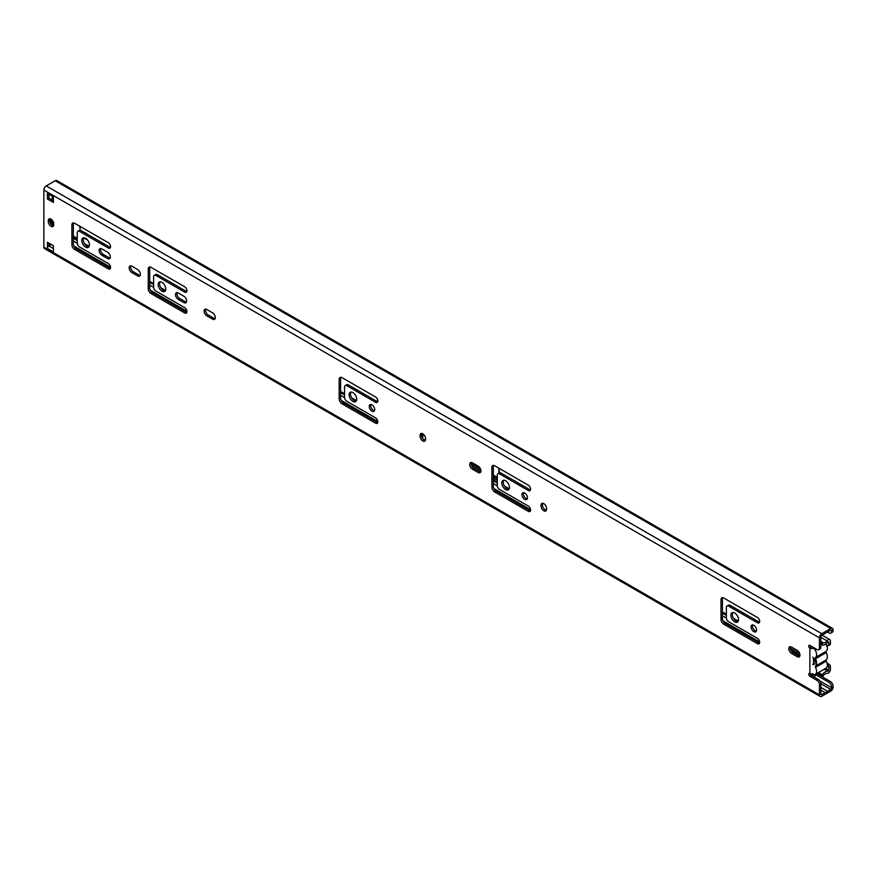 <?xml version="1.0" encoding="UTF-8"?>
<svg xmlns="http://www.w3.org/2000/svg" width="877" height="877" viewBox="0 0 877 877"><rect width="100%" height="100%" fill="white"/><g stroke="black" fill="none" stroke-linecap="round" stroke-linejoin="round"><path stroke-width="1.32" d="M50.998 244.332A4.385 2.532 -60 0 1 49.572 244.891L48.86 245.297M832.448 628.36A3.376 1.951 120 0 0 830.76 628.524L821.815 633.698A3.376 1.951 120 0 0 819.425 637.831L819.425 648.158L820.861 647.336L820.861 636.998A1.348 0.778 -60 0 1 821.815 635.354L825.158 633.424A4.385 2.532 -60 0 1 827.537 632.043L830.76 630.179A1.348 0.778 -60 0 1 831.44 630.114A1.348 0.778 -60 0 1 831.714 630.738L833.15 629.905A3.376 1.951 120 0 0 832.448 628.36L56.873 180.585A3.376 1.951 120 0 0 55.185 180.75L46.24 185.924A3.376 1.951 120 0 0 43.85 190.057L43.85 247.095A3.376 1.951 120 0 0 44.552 248.64L820.127 696.415A3.376 1.951 120 0 0 821.815 696.25L830.76 691.076A3.376 1.951 120 0 0 833.15 686.943L831.714 687.36A4.221 2.434 -120 0 0 828.732 682.196L816.191 674.95M817.134 673.843L830.168 681.363A4.221 2.434 60 0 1 833.15 686.538M831.714 687.36L831.714 687.776A1.348 0.778 -60 0 1 830.76 689.432L827.537 691.284A4.385 2.532 -60 0 1 825.158 692.666L821.815 694.595A1.348 0.778 -60 0 1 821.135 694.661A1.348 0.778 -60 0 1 820.861 694.047L820.861 683.709L819.425 684.531L819.425 694.869A3.376 1.951 120 0 0 820.127 696.415M810.151 645.56A1.688 0.976 -120 0 0 811.192 647.259L809.888 648.158A1.688 0.976 -120 0 1 808.78 646.678A1.688 0.976 -120 0 1 809.043 645.319A1.688 0.976 -120 0 1 809.888 645.406L817.046 649.539A3.376 1.951 -120 0 0 818.734 649.704A3.376 1.951 -120 0 0 819.425 648.158M820.861 647.336A3.376 1.951 60 0 1 820.159 648.881L818.734 649.704M810.14 673.646A1.688 0.976 -120 0 0 811.313 675.443L818.471 679.576A3.376 1.951 60 0 1 820.861 683.709L830.76 689.432M48.86 243.093L48.86 245.988L51.37 244.54M48.86 194.321L48.86 198.18L53.398 200.8M88.928 246.777A5.405 3.113 60 0 1 83.227 239.651A5.405 3.113 60 0 1 83.721 237.766M165.293 290.868A5.405 3.113 60 0 1 159.592 283.742A5.405 3.113 60 0 1 160.085 281.846M508.934 489.267A5.405 3.113 60 0 1 503.234 482.142A5.405 3.113 60 0 1 503.727 480.245M527.23 498.903A3.881 2.236 60 0 1 523.394 493.784A3.881 2.236 60 0 1 523.624 492.655M53.53 225.827A3.881 2.236 60 0 1 49.693 220.708L49.693 219.886A3.881 2.236 60 0 1 49.923 218.757M110.447 268.318A3.245 1.875 60 0 1 109.713 268.033L76.069 248.608A3.881 2.236 60 0 1 73.317 243.861L73.317 224.019A3.881 2.236 60 0 1 73.547 222.89M110.447 247.435A3.245 1.875 60 0 1 109.713 247.15L80.98 230.563L79.555 231.385A3.245 1.875 60 0 0 77.932 231.221L79.358 230.399A3.245 1.875 60 0 1 80.98 230.563M186.812 312.409A3.245 1.875 60 0 1 186.077 312.124L152.434 292.699A3.881 2.236 60 0 1 149.682 287.941L149.682 268.099A3.881 2.236 60 0 1 149.912 266.981M186.812 291.526A3.245 1.875 60 0 1 186.077 291.241L157.345 274.644L155.92 275.477A3.245 1.875 60 0 0 154.297 275.312L155.722 274.49A3.245 1.875 60 0 1 157.345 274.644M140.156 275.433A3.881 2.236 60 0 1 139.07 275.06L133.337 271.76A3.881 2.236 60 0 1 130.816 265.874M530.453 510.809A3.245 1.875 60 0 1 529.719 510.524L496.075 491.098A3.881 2.236 60 0 1 493.323 486.34L493.323 466.498A3.881 2.236 60 0 1 493.554 465.38M530.453 489.925A3.245 1.875 60 0 1 529.719 489.64L500.986 473.043L499.561 473.876A3.245 1.875 60 0 0 497.939 473.712L499.364 472.889A3.245 1.875 60 0 1 500.986 473.043M215.084 318.691A3.881 2.236 60 0 1 213.999 318.329L208.277 315.018A3.881 2.236 60 0 1 205.755 309.142M546.316 510.337A3.881 2.236 60 0 1 542.49 505.218L542.49 504.396A3.881 2.236 60 0 1 542.71 503.266M480.695 472.034A3.881 2.236 60 0 1 479.609 471.673L473.876 468.362A3.881 2.236 60 0 1 471.355 462.486M425.334 440.484A3.881 2.236 60 0 1 421.497 435.365L421.497 434.543A3.881 2.236 60 0 1 421.716 433.413A1.688 0.976 60 0 0 422.561 434.258L421.848 434.674A1.688 0.976 60 0 1 421.497 434.411M186.406 302.127A3.881 2.236 60 0 1 185.31 301.765L179.686 298.509A3.881 2.236 60 0 1 177.165 292.633M110.085 258.068A3.881 2.236 60 0 1 109 257.706L103.267 254.396A3.881 2.236 60 0 1 100.756 248.52M356.205 401.085A5.405 3.113 60 0 1 350.504 393.959A5.405 3.113 60 0 1 350.997 392.074M377.724 422.626A3.245 1.875 60 0 1 376.989 422.341L343.576 403.058A4.221 2.434 60 0 1 340.594 397.895L340.594 378.601A4.221 2.434 60 0 1 340.879 377.296M377.724 401.743A3.245 1.875 60 0 1 376.989 401.458L348.257 384.871L346.832 385.694A3.245 1.875 60 0 0 345.209 385.54L346.634 384.707A3.245 1.875 60 0 1 348.257 384.871M374.501 410.732A3.881 2.236 60 0 1 370.664 405.602A3.881 2.236 60 0 1 370.894 404.483M738.028 621.53A5.405 3.113 60 0 1 732.328 614.404A5.405 3.113 60 0 1 732.821 612.519M756.325 631.166A3.881 2.236 60 0 1 752.488 626.046A3.881 2.236 60 0 1 752.718 624.928M759.548 643.071A3.245 1.875 60 0 1 758.813 642.786L725.169 623.361A3.881 2.236 60 0 1 722.418 618.614L722.418 598.772A3.881 2.236 60 0 1 722.648 597.643M759.548 622.188A3.245 1.875 60 0 1 758.813 621.903L730.081 605.316L728.644 606.139A3.245 1.875 60 0 0 727.033 605.985L728.458 605.152A3.245 1.875 60 0 1 730.081 605.316M799.758 656.248A3.881 2.236 60 0 1 798.662 655.875L792.94 652.576A3.881 2.236 60 0 1 790.418 646.689M47.435 199.013L47.435 192.808L53.398 196.251L53.398 202.455L47.435 199.013L48.86 198.18M53.398 196.941L47.851 193.74A2.028 1.173 -60 0 1 47.435 192.808M813.067 673.7A2.532 1.458 180 0 1 809.888 673.514A1.688 0.976 -120 0 0 809.043 673.426A1.688 0.976 -120 0 0 808.78 674.786A1.688 0.976 -120 0 0 809.888 676.266L811.313 675.443M819.425 684.531A3.376 1.951 -120 0 0 817.046 680.399L809.888 676.266M53.398 245.713L53.398 251.918L47.435 248.476L47.435 242.271L53.398 245.713M81.791 240.484A5.405 3.113 60 0 1 82.909 238.007A5.405 3.113 60 0 1 87.075 239.454A5.405 3.113 60 0 1 89.432 244.891A5.405 3.113 60 0 1 88.314 247.358A5.405 3.113 60 0 1 84.148 245.911A5.405 3.113 60 0 1 81.791 240.484M158.156 284.565A5.405 3.113 60 0 1 159.274 282.098A5.405 3.113 60 0 1 163.44 283.545A5.405 3.113 60 0 1 165.797 288.982A5.405 3.113 60 0 1 164.679 291.449A5.405 3.113 60 0 1 160.513 290.002A5.405 3.113 60 0 1 158.156 284.565M501.797 482.964A5.405 3.113 60 0 1 502.916 480.497A5.405 3.113 60 0 1 507.081 481.944A5.405 3.113 60 0 1 509.438 487.382A5.405 3.113 60 0 1 508.32 489.848A5.405 3.113 60 0 1 504.154 488.401A5.405 3.113 60 0 1 501.797 482.964M521.968 494.606A3.881 2.236 60 0 1 522.769 492.83A3.881 2.236 60 0 1 525.761 493.872A3.881 2.236 60 0 1 527.45 497.774A3.881 2.236 60 0 1 526.649 499.55A3.881 2.236 60 0 1 523.657 498.52A3.881 2.236 60 0 1 521.968 494.606M53.749 224.709A3.881 2.236 60 0 1 52.949 226.485A3.881 2.236 60 0 1 49.956 225.444A3.881 2.236 60 0 1 48.268 221.53L48.268 220.708A3.881 2.236 60 0 1 49.068 218.932A3.881 2.236 60 0 1 52.061 219.974A3.881 2.236 60 0 1 53.749 223.876L53.749 224.709M77.932 231.221A3.245 1.875 60 0 0 77.264 232.712L77.264 243.017A3.245 1.875 60 0 0 79.555 246.985L108.288 263.571A3.245 1.875 60 0 1 110.403 266.422A3.245 1.875 60 0 1 109.899 269.02A3.245 1.875 60 0 1 108.288 268.866L74.633 249.441A3.881 2.236 60 0 1 71.892 244.683L71.892 224.841A3.881 2.236 60 0 1 72.692 223.065A3.881 2.236 60 0 1 74.633 223.262L108.288 242.688A3.245 1.875 60 0 1 110.403 245.538A3.245 1.875 60 0 1 109.899 248.136A3.245 1.875 60 0 1 108.288 247.972L79.555 231.385M154.297 275.312A3.245 1.875 60 0 0 153.628 276.803L153.628 287.108A3.245 1.875 60 0 0 155.92 291.076L184.652 307.663A3.245 1.875 60 0 1 186.768 310.513A3.245 1.875 60 0 1 186.264 313.111A3.245 1.875 60 0 1 184.652 312.946L150.997 293.521A3.881 2.236 60 0 1 148.257 288.774L148.257 268.932A3.881 2.236 60 0 1 149.057 267.156A3.881 2.236 60 0 1 150.997 267.342L184.652 286.768A3.245 1.875 60 0 1 186.768 289.629A3.245 1.875 60 0 1 186.264 292.227A3.245 1.875 60 0 1 184.652 292.063L155.92 275.477M131.912 266.246L137.634 269.546A3.881 2.236 60 0 1 140.167 272.966A3.881 2.236 60 0 1 139.575 276.08A3.881 2.236 60 0 1 137.634 275.893L131.912 272.583A3.881 2.236 60 0 1 129.368 269.162A3.881 2.236 60 0 1 129.971 266.049A3.881 2.236 60 0 1 131.912 266.246M497.939 473.712A3.245 1.875 60 0 0 497.27 475.191L497.27 485.507A3.245 1.875 60 0 0 499.561 489.476L528.283 506.062A3.245 1.875 60 0 1 530.41 508.912A3.245 1.875 60 0 1 529.905 511.51A3.245 1.875 60 0 1 528.283 511.346L494.639 491.92A3.881 2.236 60 0 1 491.898 487.173L491.898 467.331A3.881 2.236 60 0 1 492.699 465.555A3.881 2.236 60 0 1 494.639 465.742L528.283 485.167A3.245 1.875 60 0 1 530.41 488.029A3.245 1.875 60 0 1 529.905 490.627A3.245 1.875 60 0 1 528.283 490.462L499.561 473.876M206.84 309.504L212.563 312.815A3.881 2.236 60 0 1 215.106 316.235A3.881 2.236 60 0 1 214.503 319.338A3.881 2.236 60 0 1 212.563 319.151L206.84 315.841A3.881 2.236 60 0 1 204.308 312.42A3.881 2.236 60 0 1 204.9 309.318A3.881 2.236 60 0 1 206.84 309.504M546.546 508.386L546.546 509.219A3.881 2.236 60 0 1 545.735 510.995A3.881 2.236 60 0 1 542.753 509.954A3.881 2.236 60 0 1 541.054 506.04L541.054 505.218A3.881 2.236 60 0 1 541.854 503.442A3.881 2.236 60 0 1 544.847 504.483A3.881 2.236 60 0 1 546.546 508.386M472.451 462.848L478.173 466.158A3.881 2.236 60 0 1 480.706 469.579A3.881 2.236 60 0 1 480.114 472.692A3.881 2.236 60 0 1 478.173 472.495L472.451 469.195A3.881 2.236 60 0 1 469.908 465.775A3.881 2.236 60 0 1 470.51 462.661A3.881 2.236 60 0 1 472.451 462.848M425.553 438.533L425.553 439.366A3.881 2.236 60 0 1 424.753 441.142A3.881 2.236 60 0 1 421.76 440.101A3.881 2.236 60 0 1 420.061 436.187L420.061 435.365A3.881 2.236 60 0 1 420.872 433.589A3.881 2.236 60 0 1 423.865 434.63A3.881 2.236 60 0 1 425.553 438.533M178.25 293.006L183.885 296.251A3.881 2.236 60 0 1 186.417 299.671A3.881 2.236 60 0 1 185.825 302.784A3.881 2.236 60 0 1 183.885 302.587L178.25 299.342A3.881 2.236 60 0 1 175.718 295.922A3.881 2.236 60 0 1 176.31 292.808A3.881 2.236 60 0 1 178.25 293.006M101.842 248.882L107.564 252.192A3.881 2.236 60 0 1 110.107 255.613A3.881 2.236 60 0 1 109.504 258.726A3.881 2.236 60 0 1 107.564 258.529L101.842 255.218A3.881 2.236 60 0 1 99.309 251.798A3.881 2.236 60 0 1 99.901 248.695A3.881 2.236 60 0 1 101.842 248.882M349.068 394.793A5.405 3.113 60 0 1 350.186 392.315A5.405 3.113 60 0 1 354.352 393.762A5.405 3.113 60 0 1 356.709 399.199A5.405 3.113 60 0 1 355.591 401.666A5.405 3.113 60 0 1 351.425 400.219A5.405 3.113 60 0 1 349.068 394.793M345.209 385.54A3.245 1.875 60 0 0 344.54 387.02L344.54 397.325A3.245 1.875 60 0 0 346.832 401.293L375.564 417.88A3.245 1.875 60 0 1 377.68 420.741A3.245 1.875 60 0 1 377.176 423.328A3.245 1.875 60 0 1 375.564 423.174L342.151 403.88A4.221 2.434 60 0 1 339.169 398.717L339.169 379.423A4.221 2.434 60 0 1 340.035 377.494A4.221 2.434 60 0 1 342.151 377.702L375.564 396.996A3.245 1.875 60 0 1 377.68 399.846A3.245 1.875 60 0 1 377.176 402.444A3.245 1.875 60 0 1 375.564 402.28L346.832 385.694M369.239 406.435A3.881 2.236 60 0 1 370.039 404.659A3.881 2.236 60 0 1 373.032 405.7A3.881 2.236 60 0 1 374.72 409.603A3.881 2.236 60 0 1 373.92 411.379A3.881 2.236 60 0 1 370.927 410.337A3.881 2.236 60 0 1 369.239 406.435M730.892 615.237A5.405 3.113 60 0 1 732.01 612.76A5.405 3.113 60 0 1 736.176 614.207A5.405 3.113 60 0 1 738.533 619.644A5.405 3.113 60 0 1 737.414 622.111A5.405 3.113 60 0 1 733.249 620.664A5.405 3.113 60 0 1 730.892 615.237M751.063 626.88A3.881 2.236 60 0 1 751.863 625.104A3.881 2.236 60 0 1 754.856 626.134A3.881 2.236 60 0 1 756.544 630.048A3.881 2.236 60 0 1 755.744 631.824A3.881 2.236 60 0 1 752.751 630.782A3.881 2.236 60 0 1 751.063 626.88M727.033 605.985A3.245 1.875 60 0 0 726.364 607.465L726.364 617.77A3.245 1.875 60 0 0 728.644 621.738L757.377 638.324A3.245 1.875 60 0 1 759.504 641.186A3.245 1.875 60 0 1 759 643.773A3.245 1.875 60 0 1 757.377 643.619L723.733 624.194A3.881 2.236 60 0 1 720.993 619.436L720.993 599.594A3.881 2.236 60 0 1 721.793 597.818A3.881 2.236 60 0 1 723.733 598.015L757.377 617.441A3.245 1.875 60 0 1 759.504 620.291A3.245 1.875 60 0 1 759 622.889A3.245 1.875 60 0 1 757.377 622.725L728.644 606.139M791.503 647.062L797.237 650.372A3.881 2.236 60 0 1 799.769 653.782A3.881 2.236 60 0 1 799.177 656.895A3.881 2.236 60 0 1 797.237 656.709L791.503 653.398A3.881 2.236 60 0 1 788.971 649.978A3.881 2.236 60 0 1 789.563 646.864A3.881 2.236 60 0 1 791.503 647.062M47.435 248.476A2.028 1.173 -60 0 1 48.86 245.988L53.398 248.608M809.888 673.514L809.888 648.158A2.532 1.458 0 0 0 813.067 648.344M833.15 630.322A4.221 2.434 60 0 1 832.273 632.251L830.848 633.073A4.221 2.434 -120 0 0 831.714 631.144M827.351 632.065L828.732 632.865A4.221 2.434 -120 0 0 830.848 633.073M49.572 244.891L50.175 245.231M820.861 690.188L825.158 692.666M820.861 687.425L827.537 691.284M811.828 673.942A6.435 3.716 -120 0 0 815.27 674.402L826.013 668.197A6.435 3.716 -120 0 0 826.233 661.17L826.046 659.986M826.233 661.17L815.5 667.364L815.391 666.114L826.233 659.877A7.159 4.133 -120 0 0 826.233 652.576L826.046 651.392M826.233 652.576L815.5 658.77L815.391 657.52L826.233 651.282A6.435 3.716 -120 0 0 825.991 643.97M815.5 657.487A6.435 3.716 -120 0 0 815.753 651.129A6.435 3.716 -120 0 0 810.337 646.196M815.5 666.082A7.159 4.133 -120 0 0 815.5 658.77M815.27 674.402A6.435 3.716 -120 0 0 815.5 667.364M812.793 657.202A4.692 2.708 60 0 1 814.152 664.36A4.692 2.708 60 0 1 812.793 664.525M817.507 673.328A6.413 3.705 -60 0 1 813.461 676.682M811.521 675.564A6.413 3.705 -60 0 1 813.363 674.95A4.385 2.532 120 0 0 814.316 674.687M422.9 435.968L421.497 435.156M497.27 478.557L493.323 476.277M480.432 468.833L471.135 463.473M799.681 653.497L790.199 648.026M84.609 232.657A3.793 2.192 60 0 1 87.02 234.049M79.763 226.222A1.688 0.976 60 0 1 80.059 227.286M77.264 239.454L73.449 237.25A3.376 1.951 60 0 1 73.832 236.9A3.376 1.951 60 0 1 74.479 236.735M87.185 239.574A3.793 2.192 60 0 1 84.291 237.788M422.9 433.83L422.9 437.623L421.804 436.987M377.559 401.699L377.559 399.495M499.265 468.417L499.265 472.944M497.27 480.212L493.323 477.932M480.914 470.774L471.464 465.314M799.977 655.327A1.688 0.976 60 0 1 799.945 655.305L790.714 649.978M52.05 200.022L52.05 198.662A2.467 1.425 -60 0 1 52.784 196.591M73.449 237.25L72.846 238.029M53.311 225.806A16.806 9.702 60 0 1 52.16 220.083M50.954 219.097A18.483 10.677 -120 0 0 52.05 225.203M80.059 230.245L80.059 228.25A2.532 1.458 -120 0 0 79.04 225.806M73.317 236.066L77.264 238.347M828.732 644.836L828.732 641.92L827.987 641.898A6.753 3.892 -60 0 1 822.297 644.957L822.297 643.652A1.688 0.976 -60 0 1 823.591 642.907A4.385 2.532 120 0 0 827.033 640.857A3.037 1.754 -60 0 1 829.774 639.563A3.037 1.754 -60 0 1 830.409 640.955L830.409 643.871A1.688 0.976 60 0 1 830.059 644.639L828.381 645.604A1.688 0.976 -120 0 0 828.732 644.836L830.409 643.871M826.956 662.913L829.313 664.514A1.688 0.976 60 0 1 830.409 666.509L830.409 669.425A3.037 1.754 -60 0 1 829.258 672.275A3.037 1.754 -60 0 1 827.033 673.404A4.385 2.532 120 0 0 823.591 675.345A1.688 0.976 -60 0 1 822.297 676.09L822.297 674.797A6.753 3.892 -60 0 1 827.987 671.267L828.732 670.39L828.732 667.474A1.688 0.976 -120 0 0 827.647 665.468L827.34 665.27M826.551 645.055L827.647 645.571A1.688 0.976 -120 0 0 828.381 645.604M822.297 643.652L820.861 642.83M822.297 644.957L820.861 644.124M822.297 674.797L818.438 672.571M822.297 676.09L817.32 673.218M50.537 223.471L50.537 218.899M475.838 464.81L475.838 466.18L475.838 464.81M497.27 478.217L493.323 475.937M498.925 468.219L498.925 473.142M497.27 477.384L493.323 475.115M422.9 435.277L421.848 434.674M830.168 681.363L828.732 682.196M819.907 680.958L831.714 687.776M43.85 247.095L819.425 694.869M43.85 190.057L819.425 637.831M813.461 657.925L813.461 664.58M818.471 679.576L817.046 680.399M46.24 185.924L821.815 633.698M55.185 180.75L830.76 628.524M830.76 630.179L831.714 630.738M49.693 220.708L48.268 221.53M49.693 219.886L48.268 220.708M73.317 224.019L71.892 224.841M73.317 243.861L71.892 244.683M109.713 247.15L108.288 247.972M109.713 268.033L108.288 268.866M76.069 248.608L74.633 249.441M149.682 268.099L148.257 268.932M149.682 287.941L148.257 288.774M186.077 291.241L184.652 292.063M186.077 312.124L184.652 312.946M152.434 292.699L150.997 293.521M139.07 275.06L137.634 275.893M133.337 271.76L131.912 272.583M493.323 466.498L491.898 467.331M493.323 486.34L491.898 487.173M529.719 489.64L528.283 490.462M529.719 510.524L528.283 511.346M496.075 491.098L494.639 491.92M213.999 318.329L212.563 319.151M208.277 315.018L206.84 315.841M542.49 504.396L541.054 505.218M542.49 505.218L541.054 506.04M479.609 471.673L478.173 472.495M473.876 468.362L472.451 469.195M421.497 434.543L420.061 435.365M421.497 435.365L420.061 436.187M185.31 301.765L183.885 302.587M179.686 298.509L178.25 299.342M109 257.706L107.564 258.529M103.267 254.396L101.842 255.218M340.594 378.601L339.169 379.423M340.594 397.895L339.169 398.717M376.989 401.458L375.564 402.28M376.989 422.341L375.564 423.174M343.576 403.058L342.151 403.88M722.418 598.772L720.993 599.594M722.418 618.614L720.993 619.436M758.813 621.903L757.377 622.725M758.813 642.786L757.377 643.619M725.169 623.361L723.733 624.194M798.662 655.875L797.237 656.709M792.94 652.576L791.503 653.398M820.861 694.047L821.815 694.595M813.363 674.95L811.609 673.942M738.27 621.08L733.556 618.362M726.364 614.207L722.418 611.927M546.349 510.282L543.992 508.923M509.175 488.818L504.461 486.099M497.27 481.944L493.323 479.664M425.356 440.429L423.01 439.07M356.446 400.636L351.732 397.917M344.54 393.762L340.594 391.493M165.534 290.419L160.82 287.7M153.628 283.545L149.682 281.265M89.169 246.327L84.455 243.609M53.398 199.43L52.05 198.662M530.563 509.712L493.861 488.522M377.834 421.541L341.252 400.416M186.922 311.313L150.219 290.123M110.557 267.233L73.854 246.031M759.657 641.986L722.955 620.784M726.375 618.055L722.418 615.775M497.281 485.792L493.323 483.512M344.551 397.61L340.594 395.33M153.639 287.393L149.682 285.113M77.275 243.302L73.317 241.022M736.636 621.267L735.65 620.697M726.364 615.336L722.418 613.067M507.542 489.004L506.555 488.434M497.27 483.074L493.323 480.793M354.812 400.822L353.826 400.252M344.54 394.891L340.594 392.622M163.9 290.605L162.914 290.035M153.628 284.674L149.682 282.394M87.536 246.514L86.549 245.944M77.264 240.583L73.317 238.303M80.059 228.25L80.235 230.278M830.409 666.509L828.732 667.474M827.033 640.857L820.861 637.294M823.591 642.907L820.861 641.339M828.732 670.39L825.476 668.504M829.313 664.514L827.647 665.468M827.987 671.267L824.336 669.162M829.774 639.563L822.144 635.156"/></g></svg>
